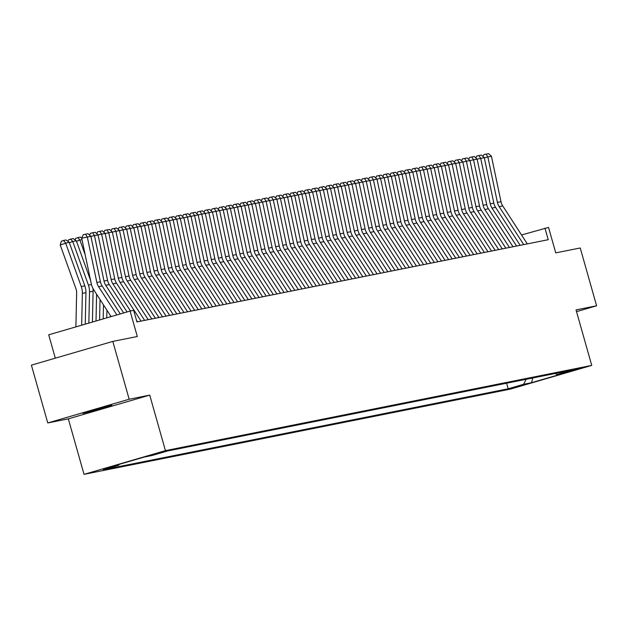 <?xml version="1.0" encoding="UTF-8"?>
<svg xmlns="http://www.w3.org/2000/svg" width="628" height="628" viewBox="0 0 628 628"><rect width="100%" height="100%" fill="white"/><g stroke="black" fill="none" stroke-linecap="round" stroke-linejoin="round"><path stroke-width="0.94" d="M111.839 405.131L82.959 413.42L100.127 408.961L111.839 405.131M580.515 368.149L566.079 372.302L580.515 368.149M84.034 474.352L510.336 389.132L591.741 365.402L165.431 450.621L84.034 474.352L68.326 418.852L149.731 395.114L129.164 399.227L47.759 422.958L68.326 418.852M47.759 422.958L31.4 365.143L112.804 341.412L137.304 336.514L130.106 311.072L48.701 334.81L55.311 358.172M576.528 311.645L596.6 305.789L580.241 247.974L555.741 252.872L548.542 227.43L521.538 234.974M129.164 399.227L112.804 341.412M130.106 311.072L133.678 310.358L136.951 321.921L548.236 239.708L544.963 228.145M151.01 455.276L166.577 450.943L150.979 455.167M555.231 373.487L557.028 374.539L572.43 370.049L167.582 450.975L152.18 455.465L144.314 457.043L110.873 466.792L118.739 465.215L103.337 469.705L508.193 388.779L523.587 384.289L526.209 379.288M557.028 374.539L564.902 372.969L531.461 382.719L523.587 384.289M149.731 395.114L165.431 450.621M596.6 305.789L576.033 309.902L591.741 365.402M119.187 464.367L118.739 465.215M506.615 383.206L508.193 388.779M531.461 382.719L532.866 377.962M116.871 314.934L98.588 286.706A12.018 11.453 78.7 0 1 96.853 282.467L87.308 237.031L81.703 238.208L91.248 283.652A18.031 17.184 -101.3 0 0 93.862 290.003L111.093 316.614M120.27 313.945L102.168 285.991A12.018 11.453 78.7 0 1 100.425 281.752L90.887 236.316L87.308 237.031L85.526 234.22L88.03 233.718L90.887 236.316M81.703 238.208L83.281 234.691L85.526 234.22M69.166 242.196L60.217 244.928L61.316 241.278L63.459 240.469L65.964 239.967L69.166 242.196L84.835 285.85A18.031 17.184 78.7 0 1 85.942 292.64L85.259 324.15M63.459 240.469L65.587 242.91L81.263 286.564A18.031 17.184 78.7 0 1 82.37 293.355L81.671 325.194M75.894 326.882L76.632 293.111A12.018 11.453 -101.3 0 0 75.894 288.582L60.217 244.928M123.669 312.948L105.747 285.277A12.018 11.453 78.7 0 1 104.005 281.038L94.459 235.602L90.895 236.348M127.06 311.959L109.319 284.562A12.018 11.453 78.7 0 1 107.576 280.324L98.039 234.88L94.459 235.602L92.677 232.784L95.181 232.289L98.039 234.88M89.592 235.139L90.432 233.263L92.677 232.784M137.485 321.819L136.48 320.272M130.483 311.001L112.899 283.848A12.018 11.453 78.7 0 1 111.156 279.609L101.618 234.166L98.047 234.919M141.065 321.104L116.47 283.134A12.018 11.453 78.7 0 1 114.736 278.895L105.19 233.451L101.618 234.166L99.828 231.355L102.333 230.861L105.19 233.451M96.743 233.71L97.583 231.834L99.828 231.355M144.636 320.39L120.05 282.412A12.018 11.453 78.7 0 1 118.307 278.18L108.77 232.737L105.198 233.49M148.216 319.668L123.63 281.697A12.018 11.453 78.7 0 1 121.887 277.466L112.341 232.022L108.77 232.737L106.98 229.927L109.484 229.424L112.341 232.022M103.895 232.281L104.743 230.398L106.98 229.927M151.788 318.953L127.201 280.983A12.018 11.453 78.7 0 1 125.459 276.752L115.921 231.308L112.349 232.062M155.367 318.239L130.781 280.269A12.018 11.453 78.7 0 1 129.038 276.037L119.501 230.594L115.921 231.308L114.131 228.498L116.635 227.995L119.501 230.594M111.054 230.853L111.894 228.969L114.131 228.498M68.005 241.388L68.468 239.849L73.115 238.538L76.318 240.767L90.589 280.512M92.952 288.44A18.031 17.184 78.7 0 1 93.093 291.211L92.426 322.062M76.318 240.767L72.738 241.482L88.415 285.136A18.031 17.184 78.7 0 1 89.521 291.926L88.838 323.106M70.611 239.04L72.738 241.482L69.363 242.746M100.04 299.548L99.593 319.966M96.594 294.226L96.005 321.018M82.001 239.629L79.897 240.053L85.188 254.795M75.156 239.959L75.619 238.412L77.762 237.612L79.897 240.053L76.514 241.317M77.762 237.612L80.266 237.109L81.742 238.13M106.925 310.185L106.76 317.878M103.479 304.863L103.173 318.922M110.371 315.507L110.34 316.834M158.947 317.525L134.353 279.554A12.018 11.453 78.7 0 1 132.618 275.323L123.072 229.879L119.508 230.633M162.519 316.81L137.932 278.84A12.018 11.453 78.7 0 1 136.19 274.609L126.652 229.165L123.072 229.879L121.29 227.069L123.787 226.567L126.652 229.165M118.205 229.416L119.045 227.54L121.29 227.069M166.098 316.096L141.512 278.126A12.018 11.453 78.7 0 1 139.769 273.887L130.224 228.451L126.66 229.204M169.67 315.382L145.084 277.411A12.018 11.453 78.7 0 1 143.341 273.172L133.803 227.736L130.224 228.451L128.442 225.64L130.946 225.138L133.803 227.736M125.357 227.988L126.197 226.111L128.442 225.64M173.25 314.667L148.663 276.697A12.018 11.453 78.7 0 1 146.921 272.458L137.383 227.022L133.811 227.776M176.829 313.953L152.235 275.982A12.018 11.453 78.7 0 1 150.492 271.743L140.955 226.308L137.383 227.022L135.593 224.212L138.097 223.709L140.955 226.308M132.508 226.559L133.348 224.683L135.593 224.212M180.401 313.239L155.815 275.268A12.018 11.453 78.7 0 1 154.072 271.029L144.534 225.593L140.962 226.339M183.98 312.524L159.394 274.554A12.018 11.453 78.7 0 1 157.652 270.315L148.106 224.871L144.534 225.593L142.744 222.775L145.249 222.281L148.106 224.871M139.659 225.13L140.507 223.254L142.744 222.775M187.552 311.81L162.966 273.839A12.018 11.453 78.7 0 1 161.223 269.6L151.686 224.157L148.114 224.91M191.132 311.096L166.546 273.125A12.018 11.453 78.7 0 1 164.803 268.886L155.265 223.442L151.686 224.157L149.896 221.346L152.4 220.852L155.265 223.442M146.819 223.701L147.659 221.825L149.896 221.346M194.704 310.381L170.117 272.403A12.018 11.453 78.7 0 1 168.375 268.172L158.837 222.728L155.273 223.482M198.283 309.659L173.697 271.689A12.018 11.453 78.7 0 1 171.954 267.457L162.417 222.014L158.837 222.728L157.047 219.918L159.551 219.415L162.417 222.014M153.97 222.273L154.81 220.389L157.047 219.918M201.863 308.945L177.277 270.974A12.018 11.453 78.7 0 1 175.534 266.743L165.988 221.299L162.424 222.053M205.434 308.23L180.848 270.26A12.018 11.453 78.7 0 1 179.106 266.029L169.568 220.585L165.988 221.299L164.206 218.489L166.71 217.987L169.568 220.585M161.121 220.844L161.961 218.96L164.206 218.489M209.014 307.516L184.428 269.545A12.018 11.453 78.7 0 1 182.685 265.314L173.14 219.871L169.576 220.624M212.586 306.802L188 268.831A12.018 11.453 78.7 0 1 186.257 264.6L176.719 219.156L173.14 219.871L171.358 217.06L173.862 216.558L176.719 219.156M168.273 219.415L169.113 217.531L171.358 217.06M216.165 306.087L191.579 268.117A12.018 11.453 78.7 0 1 189.837 263.878L180.299 218.442L176.727 219.196M219.745 305.373L195.151 267.402A12.018 11.453 78.7 0 1 193.416 263.163L183.871 217.728L180.299 218.442L178.509 215.632L181.013 215.129L183.871 217.728M175.424 217.979L176.264 216.103L178.509 215.632M223.317 304.659L198.731 266.688A12.018 11.453 78.7 0 1 196.988 262.449L187.45 217.013L183.878 217.767M226.896 303.944L202.31 265.974A12.018 11.453 78.7 0 1 200.567 261.735L191.022 216.299L187.45 217.013L185.66 214.203L188.165 213.701L191.022 216.299M182.583 216.55L183.423 214.674L185.66 214.203M230.468 303.23L205.882 265.259A12.018 11.453 78.7 0 1 204.139 261.02L194.602 215.585L191.03 216.33M234.048 302.515L209.462 264.545A12.018 11.453 78.7 0 1 207.719 260.306L198.181 214.87L194.602 215.585L192.812 212.766L195.316 212.272L198.181 214.87M189.734 215.121L190.574 213.245L192.812 212.766M237.627 301.801L213.033 263.831A12.018 11.453 78.7 0 1 211.298 259.592L201.753 214.148L198.189 214.902M241.199 301.087L216.613 263.116A12.018 11.453 78.7 0 1 214.87 258.877L205.332 213.434L201.753 214.148L199.971 211.338L202.475 210.843L205.332 213.434M196.886 213.693L197.726 211.817L199.971 211.338M244.779 300.372L220.192 262.394A12.018 11.453 78.7 0 1 218.45 258.163L208.904 212.719L205.34 213.473M248.35 299.65L223.764 261.68A12.018 11.453 78.7 0 1 222.022 257.449L212.484 212.005L208.904 212.719L207.122 209.909L209.626 209.407L212.484 212.005M204.037 212.264L204.877 210.38L207.122 209.909M251.93 298.936L227.344 260.965A12.018 11.453 78.7 0 1 225.601 256.734L216.063 211.291L212.492 212.044M255.51 298.221L230.916 260.251A12.018 11.453 78.7 0 1 229.181 256.02L219.635 210.576L216.063 211.291L214.274 208.48L216.778 207.978L219.635 210.576M211.189 210.835L212.029 208.951L214.274 208.48M259.081 297.507L234.495 259.537A12.018 11.453 78.7 0 1 232.752 255.306L223.215 209.862L219.643 210.616M262.661 296.793L238.075 258.822A12.018 11.453 78.7 0 1 236.332 254.591L226.786 209.148L223.215 209.862L221.425 207.052L223.929 206.549L226.786 209.148M218.34 209.407L219.188 207.523L221.425 207.052M266.233 296.078L241.647 258.108A12.018 11.453 78.7 0 1 239.904 253.877L230.366 208.433L226.794 209.187M269.812 295.364L245.226 257.394A12.018 11.453 78.7 0 1 243.483 253.155L233.946 207.719L230.366 208.433L228.576 205.623L231.08 205.121L233.946 207.719M225.499 207.97L226.339 206.094L228.576 205.623M273.392 294.65L248.798 256.679A12.018 11.453 78.7 0 1 247.063 252.44L237.517 207.005L233.954 207.758M276.964 293.935L252.377 255.965A12.018 11.453 78.7 0 1 250.635 251.726L241.097 206.29L237.517 207.005L235.736 204.194L238.232 203.692L241.097 206.29M232.65 206.541L233.49 204.665L235.736 204.194M280.543 293.221L255.957 255.251A12.018 11.453 78.7 0 1 254.214 251.012L244.669 205.576L241.105 206.322M284.115 292.507L259.529 254.536A12.018 11.453 78.7 0 1 257.786 250.297L248.248 204.861L244.669 205.576L242.887 202.758L245.391 202.263L248.248 204.861M239.802 205.113L240.642 203.236L242.887 202.758M287.695 291.792L263.108 253.822A12.018 11.453 78.7 0 1 261.366 249.583L251.828 204.139L248.256 204.893M291.274 291.078L266.68 253.108A12.018 11.453 78.7 0 1 264.938 248.869L255.4 203.425L251.828 204.139L250.038 201.329L252.542 200.834L255.4 203.425M246.953 203.684L247.793 201.808L250.038 201.329M294.846 290.364L270.26 252.393A12.018 11.453 78.7 0 1 268.517 248.154L258.979 202.711L255.408 203.464M298.426 289.649L273.839 251.671A12.018 11.453 78.7 0 1 272.097 247.44L262.551 201.996L258.979 202.711L257.19 199.9L259.694 199.398L262.551 201.996M254.105 202.255L254.952 200.371L257.19 199.9M301.997 288.927L277.411 250.957A12.018 11.453 78.7 0 1 275.668 246.726L266.131 201.282L262.559 202.035M305.577 288.213L280.991 250.242A12.018 11.453 78.7 0 1 279.248 246.011L269.71 200.567L266.131 201.282L264.341 198.472L266.845 197.969L269.71 200.567M261.264 200.827L262.104 198.943L264.341 198.472M309.149 287.498L284.562 249.528A12.018 11.453 78.7 0 1 282.82 245.297L273.282 199.853L269.718 200.607M312.728 286.784L288.142 248.814A12.018 11.453 78.7 0 1 286.399 244.582L276.862 199.139L273.282 199.853L271.492 197.043L273.996 196.54L276.862 199.139M268.415 199.398L269.255 197.514L271.492 197.043M316.308 286.07L291.722 248.099A12.018 11.453 78.7 0 1 289.979 243.868L280.433 198.424L276.87 199.178M319.88 285.355L295.293 247.385A12.018 11.453 78.7 0 1 293.551 243.146L284.013 197.71L280.433 198.424L278.651 195.614L281.156 195.112L284.013 197.71M275.566 197.961L276.406 196.085L278.651 195.614M323.459 284.641L298.873 246.671A12.018 11.453 78.7 0 1 297.13 242.432L287.585 196.996L284.021 197.749M327.031 283.927L302.445 245.956A12.018 11.453 78.7 0 1 300.702 241.717L291.164 196.281L287.585 196.996L285.803 194.185L288.307 193.683L291.164 196.281M282.718 196.533L283.558 194.656L285.803 194.185M330.611 283.212L306.024 245.242A12.018 11.453 78.7 0 1 304.282 241.003L294.744 195.567L291.172 196.321M334.19 282.498L309.596 244.528A12.018 11.453 78.7 0 1 307.861 240.289L298.316 194.853L294.744 195.567L292.954 192.749L295.458 192.254L298.316 194.853M289.869 195.104L290.709 193.228L292.954 192.749M337.762 281.784L313.176 243.813A12.018 11.453 78.7 0 1 311.433 239.574L301.895 194.131L298.324 194.884M341.342 281.069L316.755 243.099A12.018 11.453 78.7 0 1 315.013 238.86L305.467 193.416L301.895 194.131L300.106 191.32L302.61 190.826L305.467 193.416M297.028 193.675L297.868 191.799L300.106 191.32M344.913 280.355L320.327 242.384A12.018 11.453 78.7 0 1 318.584 238.145L309.047 192.702L305.475 193.455M348.493 279.641L323.907 241.662A12.018 11.453 78.7 0 1 322.164 237.431L312.626 191.987L309.047 192.702L307.257 189.892L309.761 189.389L312.626 191.987M304.18 192.247L305.02 190.363L307.257 189.892M352.072 278.918L327.478 240.948A12.018 11.453 78.7 0 1 325.744 236.717L316.198 191.273L312.634 192.027M355.644 278.204L331.058 240.234A12.018 11.453 78.7 0 1 329.315 236.002L319.778 190.559L316.198 191.273L314.416 188.463L316.92 187.96L319.778 190.559M311.331 190.818L312.171 188.934L314.416 188.463M359.224 277.49L334.638 239.519A12.018 11.453 78.7 0 1 332.895 235.288L323.349 189.844L319.785 190.598M362.796 276.775L338.209 238.805A12.018 11.453 78.7 0 1 336.467 234.574L326.929 189.13L323.349 189.844L321.567 187.034L324.072 186.532L326.929 189.13M318.482 189.389L319.322 187.505L321.567 187.034M366.375 276.061L341.789 238.091A12.018 11.453 78.7 0 1 340.046 233.859L330.509 188.416L326.937 189.169M369.955 275.347L345.361 237.376A12.018 11.453 78.7 0 1 343.626 233.137L334.08 187.701L330.509 188.416L328.719 185.605L331.223 185.103L334.08 187.701M325.634 187.953L326.474 186.076L328.719 185.605M373.527 274.632L348.94 236.662A12.018 11.453 78.7 0 1 347.198 232.423L337.66 186.987L334.088 187.741M377.106 273.918L352.52 235.947A12.018 11.453 78.7 0 1 350.777 231.708L341.232 186.273L337.66 186.987L335.87 184.177L338.374 183.674L341.232 186.273M332.785 186.524L333.633 184.648L335.87 184.177M380.678 273.204L356.092 235.233A12.018 11.453 78.7 0 1 354.349 230.994L344.811 185.558L341.24 186.312M384.257 272.489L359.671 234.519A12.018 11.453 78.7 0 1 357.929 230.28L348.391 184.844L344.811 185.558L343.021 182.748L345.526 182.246L348.391 184.844M339.944 185.095L340.784 183.219L343.021 182.748M387.837 271.775L363.243 233.804A12.018 11.453 78.7 0 1 361.5 229.565L351.963 184.122L348.399 184.875M391.409 271.061L366.823 233.09A12.018 11.453 78.7 0 1 365.08 228.851L355.542 183.407L351.963 184.122L350.181 181.311L352.677 180.817L355.542 183.407M347.096 183.666L347.936 181.79L350.181 181.311M394.988 270.346L370.402 232.376A12.018 11.453 78.7 0 1 368.66 228.137L359.114 182.693L355.55 183.447M398.56 269.632L373.974 231.654A12.018 11.453 78.7 0 1 372.231 227.422L362.694 181.979L359.114 182.693L357.332 179.883L359.836 179.38L362.694 181.979M354.247 182.238L355.087 180.354L357.332 179.883M402.14 268.91L377.554 230.939A12.018 11.453 78.7 0 1 375.811 226.708L366.273 181.264L362.701 182.018M405.719 268.195L381.125 230.225A12.018 11.453 78.7 0 1 379.383 225.994L369.845 180.55L366.273 181.264L364.483 178.454L366.988 177.952L369.845 180.55M361.398 180.809L362.238 178.925L364.483 178.454M409.291 267.481L384.705 229.51A12.018 11.453 78.7 0 1 382.962 225.279L373.425 179.836L369.853 180.589M412.871 266.767L388.285 228.796A12.018 11.453 78.7 0 1 386.542 224.565L376.996 179.121L373.425 179.836L371.635 177.025L374.139 176.523L376.996 179.121M368.55 179.38L369.397 177.496L371.635 177.025M416.442 266.052L391.856 228.082A12.018 11.453 78.7 0 1 390.114 223.851L380.576 178.407L377.004 179.161M420.022 265.338L395.436 227.367A12.018 11.453 78.7 0 1 393.693 223.128L384.148 177.693L380.576 178.407L378.786 175.597L381.29 175.094L384.148 177.693M375.709 177.944L376.549 176.068L378.786 175.597M423.594 264.624L399.008 226.653A12.018 11.453 78.7 0 1 397.265 222.414L387.727 176.978L384.163 177.732M427.173 263.909L402.587 225.939A12.018 11.453 78.7 0 1 400.845 221.7L391.307 176.264L387.727 176.978L385.937 174.168L388.442 173.666L391.307 176.264M382.86 176.515L383.7 174.639L385.937 174.168M430.753 263.195L406.167 225.224A12.018 11.453 78.7 0 1 404.424 220.985L394.879 175.55L391.315 176.303M434.325 262.48L409.739 224.51A12.018 11.453 78.7 0 1 407.996 220.271L398.458 174.835L394.879 175.55L393.097 172.739L395.601 172.237L398.458 174.835M390.012 175.086L390.851 173.21L393.097 172.739M437.904 261.766L413.318 223.796A12.018 11.453 78.7 0 1 411.575 219.557L402.03 174.121L398.466 174.867M441.476 261.052L416.89 223.081A12.018 11.453 78.7 0 1 415.147 218.842L405.61 173.399L402.03 174.121L400.248 171.303L402.752 170.808L405.61 173.399M397.163 173.658L398.003 171.782L400.248 171.303M445.056 260.337L420.47 222.367A12.018 11.453 78.7 0 1 418.727 218.128L409.189 172.684L405.617 173.438M448.635 259.623L424.041 221.653A12.018 11.453 78.7 0 1 422.306 217.414L412.761 171.97L409.189 172.684L407.399 169.874L409.903 169.372L412.761 171.97M404.314 172.229L405.154 170.345L407.399 169.874M452.207 258.901L427.621 220.93A12.018 11.453 78.7 0 1 425.878 216.699L416.34 171.256L412.769 172.009M455.787 258.186L431.2 220.216A12.018 11.453 78.7 0 1 429.458 215.985L419.912 170.541L416.34 171.256L414.551 168.445L417.055 167.943L419.912 170.541M411.473 170.8L412.313 168.916L414.551 168.445M459.358 257.472L434.772 219.502A12.018 11.453 78.7 0 1 433.03 215.271L423.492 169.827L419.92 170.581M462.938 256.758L438.352 218.787A12.018 11.453 78.7 0 1 436.609 214.556L427.071 169.113L423.492 169.827L421.702 167.017L424.206 166.514L427.071 169.113M418.625 169.372L419.465 167.488L421.702 167.017M466.518 256.043L441.924 218.073A12.018 11.453 78.7 0 1 440.189 213.842L430.643 168.398L427.079 169.152M470.089 255.329L445.503 217.359A12.018 11.453 78.7 0 1 443.76 213.127L434.223 167.684L430.643 168.398L428.861 165.588L431.358 165.086L434.223 167.684M425.776 167.935L426.616 166.059L428.861 165.588M473.669 254.615L449.083 216.644A12.018 11.453 78.7 0 1 447.34 212.405L437.795 166.97L434.231 167.723M477.241 253.9L452.655 215.93A12.018 11.453 78.7 0 1 450.912 211.691L441.374 166.255L437.795 166.97L436.013 164.159L438.517 163.657L441.374 166.255M432.928 166.506L433.767 164.63L436.013 164.159M480.82 253.186L456.234 215.216A12.018 11.453 78.7 0 1 454.491 210.977L444.954 165.541L441.382 166.294M484.4 252.472L459.806 214.501A12.018 11.453 78.7 0 1 458.071 210.262L448.525 164.826L444.954 165.541L443.164 162.731L445.668 162.228L448.525 164.826M440.079 165.078L440.919 163.202L443.164 162.731M487.972 251.757L463.385 213.787A12.018 11.453 78.7 0 1 461.643 209.548L452.105 164.112L448.533 164.858M491.551 251.043L466.965 213.073A12.018 11.453 78.7 0 1 465.222 208.834L455.677 163.39L452.105 164.112L450.315 161.294L452.819 160.799L455.677 163.39M447.23 163.649L448.078 161.773L450.315 161.294M495.123 250.329L470.537 212.358A12.018 11.453 78.7 0 1 468.794 208.119L459.256 162.676L455.685 163.429M498.703 249.614L474.116 211.644A12.018 11.453 78.7 0 1 472.374 207.405L462.836 161.961L459.256 162.676L457.467 159.865L459.971 159.371L462.836 161.961M454.389 162.22L455.229 160.344L457.467 159.865M502.282 248.9L477.688 210.922A12.018 11.453 78.7 0 1 475.945 206.691L466.408 161.247L462.844 162M505.854 248.178L481.268 210.207A12.018 11.453 78.7 0 1 479.525 205.976L469.987 160.532L466.408 161.247L464.626 158.437L467.122 157.934L469.987 160.532M461.541 160.792L462.381 158.908L464.626 158.437M509.434 247.463L484.847 209.493A12.018 11.453 78.7 0 1 483.105 205.262L473.559 159.818L469.995 160.572M513.005 246.749L488.419 208.779A12.018 11.453 78.7 0 1 486.676 204.547L477.139 159.104L473.559 159.818L471.777 157.008L474.281 156.505L477.139 159.104M468.692 159.363L469.532 157.479L471.777 157.008M516.585 246.035L491.999 208.064A12.018 11.453 78.7 0 1 490.256 203.833L480.718 158.389L477.147 159.143M520.165 245.32L495.57 207.35A12.018 11.453 78.7 0 1 493.828 203.119L484.29 157.675L480.718 158.389L478.929 155.579L481.433 155.077L484.29 157.675M475.843 157.926L476.683 156.05L478.929 155.579M523.736 244.606L499.15 206.636A12.018 11.453 78.7 0 1 497.407 202.397L487.87 156.961L484.298 157.714M527.316 243.892L502.73 205.921A12.018 11.453 78.7 0 1 500.987 201.682L491.441 156.246L487.87 156.961L486.08 154.15L488.584 153.648L491.441 156.246M482.995 156.498L483.843 154.621L486.08 154.15M98.588 286.706L102.168 285.991M96.853 282.467L100.425 281.752M84.835 285.85L81.263 286.564M85.942 292.64L82.37 293.355M105.747 285.277L109.319 284.562M104.005 281.038L107.576 280.324M112.899 283.848L116.47 283.134M111.156 279.609L114.736 278.895M120.05 282.412L123.63 281.697M118.307 278.18L121.887 277.466M127.201 280.983L130.781 280.269M125.459 276.752L129.038 276.037M91.453 284.523L88.415 285.136M93.093 291.211L89.521 291.926M134.353 279.554L137.932 278.84M132.618 275.323L136.19 274.609M141.512 278.126L145.084 277.411M139.769 273.887L143.341 273.172M148.663 276.697L152.235 275.982M146.921 272.458L150.492 271.743M155.815 275.268L159.394 274.554M154.072 271.029L157.652 270.315M162.966 273.839L166.546 273.125M161.223 269.6L164.803 268.886M170.117 272.403L173.697 271.689M168.375 268.172L171.954 267.457M177.277 270.974L180.848 270.26M175.534 266.743L179.106 266.029M184.428 269.545L188 268.831M182.685 265.314L186.257 264.6M191.579 268.117L195.151 267.402M189.837 263.878L193.416 263.163M198.731 266.688L202.31 265.974M196.988 262.449L200.567 261.735M205.882 265.259L209.462 264.545M204.139 261.02L207.719 260.306M213.033 263.831L216.613 263.116M211.298 259.592L214.87 258.877M220.192 262.394L223.764 261.68M218.45 258.163L222.022 257.449M227.344 260.965L230.916 260.251M225.601 256.734L229.181 256.02M234.495 259.537L238.075 258.822M232.752 255.306L236.332 254.591M241.647 258.108L245.226 257.394M239.904 253.877L243.483 253.155M248.798 256.679L252.377 255.965M247.063 252.44L250.635 251.726M255.957 255.251L259.529 254.536M254.214 251.012L257.786 250.297M263.108 253.822L266.68 253.108M261.366 249.583L264.938 248.869M270.26 252.393L273.839 251.671M268.517 248.154L272.097 247.44M277.411 250.957L280.991 250.242M275.668 246.726L279.248 246.011M284.562 249.528L288.142 248.814M282.82 245.297L286.399 244.582M291.722 248.099L295.293 247.385M289.979 243.868L293.551 243.146M298.873 246.671L302.445 245.956M297.13 242.432L300.702 241.717M306.024 245.242L309.596 244.528M304.282 241.003L307.861 240.289M313.176 243.813L316.755 243.099M311.433 239.574L315.013 238.86M320.327 242.384L323.907 241.662M318.584 238.145L322.164 237.431M327.478 240.948L331.058 240.234M325.744 236.717L329.315 236.002M334.638 239.519L338.209 238.805M332.895 235.288L336.467 234.574M341.789 238.091L345.361 237.376M340.046 233.859L343.626 233.137M348.94 236.662L352.52 235.947M347.198 232.423L350.777 231.708M356.092 235.233L359.671 234.519M354.349 230.994L357.929 230.28M363.243 233.804L366.823 233.09M361.5 229.565L365.08 228.851M370.402 232.376L373.974 231.654M368.66 228.137L372.231 227.422M377.554 230.939L381.125 230.225M375.811 226.708L379.383 225.994M384.705 229.51L388.285 228.796M382.962 225.279L386.542 224.565M391.856 228.082L395.436 227.367M390.114 223.851L393.693 223.128M399.008 226.653L402.587 225.939M397.265 222.414L400.845 221.7M406.167 225.224L409.739 224.51M404.424 220.985L407.996 220.271M413.318 223.796L416.89 223.081M411.575 219.557L415.147 218.842M420.47 222.367L424.041 221.653M418.727 218.128L422.306 217.414M427.621 220.93L431.2 220.216M425.878 216.699L429.458 215.985M434.772 219.502L438.352 218.787M433.03 215.271L436.609 214.556M441.924 218.073L445.503 217.359M440.189 213.842L443.76 213.127M449.083 216.644L452.655 215.93M447.34 212.405L450.912 211.691M456.234 215.216L459.806 214.501M454.491 210.977L458.071 210.262M463.385 213.787L466.965 213.073M461.643 209.548L465.222 208.834M470.537 212.358L474.116 211.644M468.794 208.119L472.374 207.405M477.688 210.922L481.268 210.207M475.945 206.691L479.525 205.976M484.847 209.493L488.419 208.779M483.105 205.262L486.676 204.547M491.999 208.064L495.57 207.35M490.256 203.833L493.828 203.119M499.15 206.636L502.73 205.921M497.407 202.397L500.987 201.682"/></g></svg>
